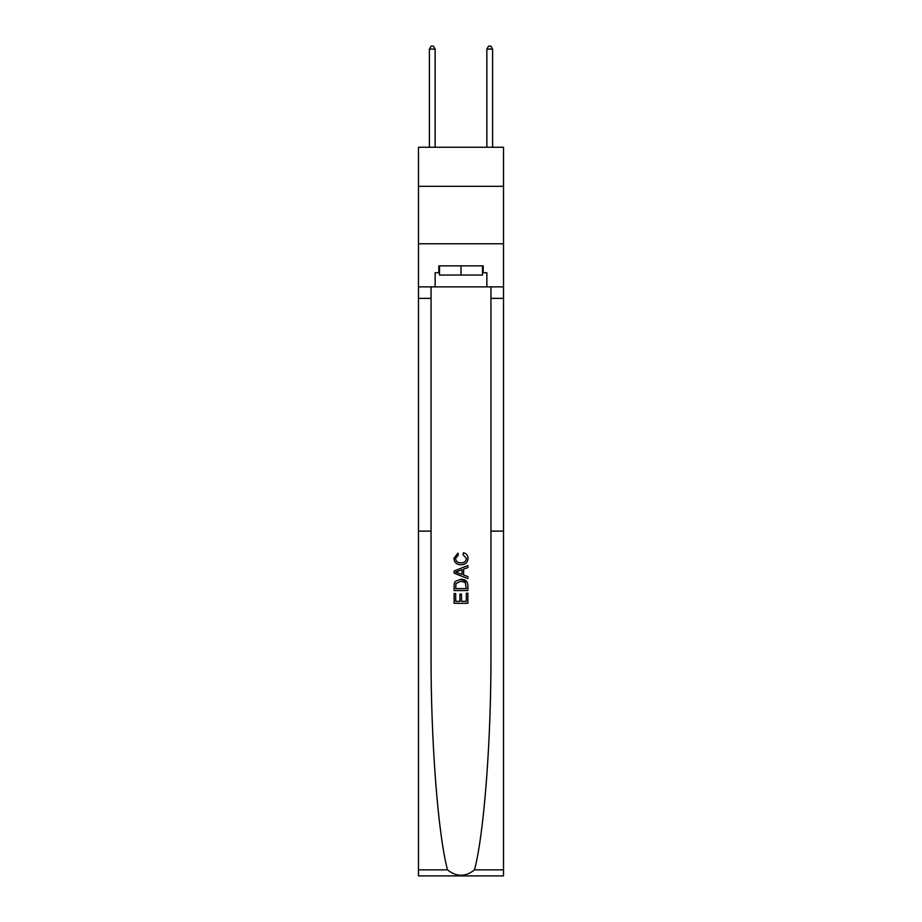 <?xml version="1.0" encoding="UTF-8"?>
<svg xmlns="http://www.w3.org/2000/svg" width="922" height="922" viewBox="0 0 922 922"><rect width="100%" height="100%" fill="white"/><g stroke="black" fill="none" stroke-linecap="round" stroke-linejoin="round"><path stroke-width="1.38" d="M503.527 186.313L503.527 147.243L418.473 147.243L418.473 186.313L503.527 186.313L503.527 243.777L418.473 243.777L418.473 186.313M466.302 593.215L466.302 601.351L461.519 601.351L466.302 601.351L466.302 593.215L467.892 593.215L467.892 603.299L454.097 603.299L454.097 593.572L454.097 603.299M459.928 594.102L459.928 601.351L455.687 601.351L459.928 601.351L459.928 594.102L461.519 594.102L461.519 601.351M455.284 581.402L454.292 583.407L455.284 581.402L460.919 579.247C465.333 579.235 467.65 581.356 467.892 585.62L467.892 590.564L454.097 590.564L454.097 585.85L454.097 590.564M466.878 581.678L460.919 579.247M463.478 552.727L463.017 554.675L463.478 552.727C466.394 553.488 467.927 555.367 468.065 558.352C467.696 562.593 465.299 564.725 460.885 564.748L460.885 564.748C456.655 564.656 454.327 562.535 453.924 558.398L457.923 553.085L458.349 555.021L455.514 558.49C455.917 561.463 457.715 562.904 460.885 562.8C464.112 562.973 465.979 561.556 466.474 558.536L463.017 554.675M474.507 869.849L503.527 869.849L503.527 875.9L418.473 875.9L418.473 531.107L431.058 531.107L431.058 653.179C430.701 738.995 437.892 833.753 447.493 869.849C456.494 877.064 465.495 877.064 474.507 869.849C484.108 833.753 491.299 738.995 490.942 653.179L490.942 286.88M454.097 570.995L454.097 573.184L467.892 578.659L454.097 573.184L454.097 570.995L467.892 565.52L454.097 570.995M490.942 531.107L503.527 531.107L503.527 243.777M418.473 531.107L418.473 243.777M431.058 286.88L431.058 531.107M503.527 869.849L503.527 531.107M418.473 286.88L435.138 286.88L435.138 272.739L439.506 272.739M482.494 272.739L483.186 272.739L483.186 265.847L438.814 265.847L438.814 272.739M483.186 272.739L486.862 272.739L486.862 286.88L503.527 286.88M435.138 286.88L486.862 286.88M467.892 565.52L467.892 567.583L463.639 569.151L463.639 575.028L467.892 576.596L467.892 578.659M458.234 573.035L462.049 574.441L462.049 569.738L455.687 572.089L458.234 573.035M462.049 569.738L462.049 574.441M454.097 585.85L454.292 583.407M465.322 582.52L466.302 588.616L465.322 582.52L460.885 581.194L455.975 583.545L455.687 588.616L466.302 588.616L455.687 588.616M454.097 593.572L455.687 593.572L455.687 601.351M439.506 265.847L439.506 275.044L482.494 275.044L482.494 265.847M461 265.847L461 275.044M435.138 147.243L435.138 49.085L429.398 49.085L429.398 147.243M429.398 49.085L431.116 46.1L433.421 46.1L435.138 49.085M492.602 147.243L492.602 49.085L486.862 49.085L486.862 147.243M486.862 49.085L488.579 46.1L490.884 46.1L492.602 49.085M490.942 298.371L503.527 298.371M431.058 298.371L418.473 298.371M418.473 869.849L447.493 869.849"/></g></svg>
